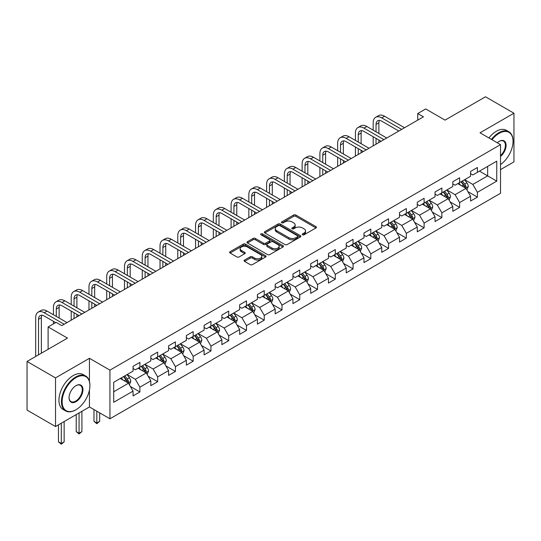 <?xml version="1.0" encoding="UTF-8"?>
<svg xmlns="http://www.w3.org/2000/svg" width="541" height="541" viewBox="0 0 541 541"><rect width="100%" height="100%" fill="white"/><g stroke="black" fill="none" stroke-linecap="round" stroke-linejoin="round"><path stroke-width="0.81" d="M302.527 234.794A1.109 0.636 0 0 0 304.096 234.794L315.971 227.937A1.582 0.913 0 0 0 316.431 227.294A1.582 0.913 0 0 0 315.971 226.645L295.853 215.034A1.582 0.913 0 0 0 293.614 215.034L281.739 221.891A1.109 0.636 0 0 0 281.415 222.337A1.109 0.636 0 0 0 281.739 222.791A1.109 0.636 0 0 0 283.301 222.791L284.843 221.905A5.058 2.921 0 0 1 291.998 221.905L293.668 222.872A5.058 2.921 0 0 1 295.156 224.934A5.058 2.921 0 0 1 293.668 227.004L292.133 227.889A1.109 0.636 0 0 0 291.809 228.343A1.109 0.636 0 0 0 292.133 228.796A1.109 0.636 0 0 0 293.702 228.796L295.237 227.903A5.058 2.921 0 0 1 302.392 227.903L304.069 228.877A5.058 2.921 0 0 1 305.55 230.939A5.058 2.921 0 0 1 304.069 233.002L302.527 233.888A1.109 0.636 0 0 0 302.203 234.341A1.109 0.636 0 0 0 302.527 234.794L302.527 233.888M244.546 260.072A1.582 0.913 0 0 0 244.086 260.721A1.582 0.913 0 0 0 244.546 261.364L250.192 264.623A1.582 0.913 0 0 0 252.431 264.623L265.617 257.009A1.582 0.913 0 0 0 266.077 256.366A1.582 0.913 0 0 0 265.617 255.717L245.499 244.106A1.582 0.913 0 0 0 243.261 244.106L230.074 251.721A1.582 0.913 0 0 0 229.614 252.363A1.582 0.913 0 0 0 230.074 253.005L236.89 256.941A1.582 0.913 0 0 0 239.129 256.941L244.775 253.688A1.582 0.913 0 0 0 245.235 253.039A1.582 0.913 0 0 0 244.775 252.397L241.394 250.442A4.227 2.441 0 0 1 240.15 248.718A4.227 2.441 0 0 1 242.76 246.459A4.227 2.441 0 0 1 247.372 246.994L260.613 254.635A4.227 2.441 0 0 1 261.851 256.366A4.227 2.441 0 0 1 259.24 258.618A4.227 2.441 0 0 1 254.635 258.091L252.431 256.813A1.582 0.913 0 0 0 250.192 256.813L244.546 260.072L244.546 261.364M500.513 169.624L513.95 161.867L513.95 113.218L485.48 96.785L445.06 120.122L425.699 108.944L417.733 113.549L423.427 116.836L61.782 325.628L56.088 322.341L48.115 326.947L48.115 349.297M89.448 381.398L89.448 358.304L55.52 377.895L27.05 361.456L67.476 338.118L48.115 326.947M89.448 358.304L109.945 370.139L500.513 144.643L500.513 193.293L109.945 418.788L109.945 370.139M513.95 113.218L480.016 132.809L500.513 144.643M284.951 244.552A1.582 0.913 0 0 0 287.19 244.552L300.377 236.938A1.582 0.913 0 0 0 300.843 236.295A1.582 0.913 0 0 0 300.377 235.646L280.258 224.035A1.582 0.913 0 0 0 278.027 224.035L264.833 231.649A1.582 0.913 0 0 0 264.373 232.292A1.582 0.913 0 0 0 264.833 232.941L284.951 244.552M261.418 235.031A1.109 0.636 0 0 1 262.541 235.193L262.541 233.874L282.997 245.682A1.582 0.913 0 0 1 283.457 246.331A1.582 0.913 0 0 1 282.997 246.973L269.81 254.588A1.582 0.913 0 0 1 267.572 254.588L247.453 242.977L247.453 241.685A1.582 0.913 0 0 0 246.994 242.327A1.582 0.913 0 0 0 247.453 242.977M247.453 241.685L253.1 238.425A1.582 0.913 0 0 1 255.332 238.425L263.494 243.132A1.582 0.913 0 0 0 265.726 243.132L269.472 240.975A1.582 0.913 0 0 0 269.939 240.326A1.582 0.913 0 0 0 269.472 239.683L260.978 234.78A1.109 0.636 0 0 1 260.654 234.327A1.109 0.636 0 0 1 261.337 233.739A1.109 0.636 0 0 1 262.541 233.874M55.52 377.895L55.52 426.545L27.05 410.105L27.05 361.456M130.388 386.477L139.896 391.961L139.896 387.167L150.824 380.85L150.824 385.652L157.654 381.709L157.654 376.908L168.589 370.599L168.589 375.393L175.419 371.451L175.419 366.649L186.354 360.34L186.354 365.141L193.184 361.199L193.184 356.397L204.113 350.088L204.113 354.882L210.949 350.94L210.949 346.139L221.878 339.829L221.878 344.631L228.708 340.688L228.708 335.887L239.643 329.577L239.643 334.372L246.473 330.429L246.473 325.628L257.408 319.318L257.408 324.12L264.238 320.171L264.238 315.376L275.166 309.067L275.166 313.861L282.003 309.919L282.003 305.117L292.931 298.808L292.931 303.609L299.761 299.66L299.761 294.865L310.696 288.549L310.696 293.35L317.526 289.408L317.526 284.607L328.461 278.297L328.461 283.099L335.292 279.149L335.292 274.355L346.22 268.038L346.22 272.84L353.057 268.897L353.057 264.096L363.985 257.786L363.985 262.581L370.815 258.639L370.815 253.844L381.75 247.528L381.75 252.329L388.58 248.387L388.58 243.585L399.515 237.276L399.515 242.07L406.345 238.128L406.345 233.327L417.273 227.017L417.273 231.819L424.11 227.876L424.11 223.075L435.038 216.765L435.038 221.56L441.869 217.617L441.869 212.816L452.803 206.506L452.803 211.308L459.634 207.359L459.634 202.564L470.569 196.255L470.569 201.049L477.399 197.107L477.399 192.305L496.753 181.134L496.753 161.144L487.644 166.405L487.644 175.872L496.753 181.134M139.896 391.961L133.059 395.911L133.059 391.109L113.705 402.288L113.705 382.298L133.059 371.126L133.059 366.325L139.896 362.382L139.896 367.177L150.824 360.867L150.824 356.066L157.654 352.123L157.654 356.925L168.589 350.609L168.589 345.814L175.419 341.865L175.419 346.666L186.354 340.357L186.354 335.555L193.184 331.613L193.184 336.414L204.113 330.098L204.113 325.303L210.949 321.354L210.949 326.155L221.878 319.846L221.878 315.045L228.708 311.102L228.708 315.903L239.643 309.587L239.643 304.793L246.473 300.843L246.473 305.645L257.408 299.335L257.408 294.534L264.238 290.591L264.238 295.386L275.166 289.077L275.166 284.275L282.003 280.333L282.003 285.134L292.931 278.825L292.931 274.023L299.761 270.081L299.761 274.875L310.696 268.566L310.696 263.765L317.526 259.822L317.526 264.623L328.461 258.314L328.461 253.513L335.292 249.57L335.292 254.365L346.22 248.055L346.22 243.254L353.057 239.311L353.057 244.113L363.985 237.797L363.985 233.002L370.815 229.053L370.815 233.854L381.75 227.545L381.75 222.743L388.58 218.801L388.58 223.602L399.515 217.286L399.515 212.491L406.345 208.542L406.345 213.343L417.273 207.034L417.273 202.233L424.11 198.29L424.11 203.091L435.038 196.775L435.038 191.981L441.869 188.031L441.869 192.833L452.803 186.523L452.803 181.722L459.634 177.779L459.634 182.574L470.569 176.265L470.569 171.47L477.399 167.521L477.399 172.322L496.753 161.144M138.07 368.232L146.273 372.965L135.338 379.275L127.142 374.541M133.059 368.495L135.338 369.807L139.896 367.177M135.338 379.275L139.896 387.167M146.273 372.965L150.824 380.85M155.835 357.973L164.031 362.707L153.103 369.016L144.9 364.282M150.824 358.237L153.103 359.555L157.654 356.925M153.103 369.016L157.654 376.908M164.031 362.707L168.589 370.599M173.6 347.721L181.796 352.455L170.868 358.764L162.665 354.03M168.589 347.985L170.868 349.297L175.419 346.666M170.868 358.764L175.419 366.649M181.796 352.455L186.354 360.34M191.358 337.462L199.561 342.196L188.626 348.505L180.43 343.772M186.354 337.726L188.626 339.038L193.184 336.414M188.626 348.505L193.184 356.397M199.561 342.196L204.113 350.088M209.124 327.21L217.326 331.944L206.392 338.253L198.195 333.52M204.113 327.467L206.392 328.786L210.949 326.155M206.392 338.253L210.949 346.139M217.326 331.944L221.878 339.829M226.889 316.952L235.085 321.685L224.157 327.995L215.954 323.261M221.878 317.215L224.157 318.527L228.708 315.903M224.157 327.995L228.708 335.887M235.085 321.685L239.643 329.577M244.654 306.7L252.85 311.427L241.922 317.743L233.719 313.009M239.643 306.957L241.922 308.275L246.473 305.645M241.922 317.743L246.473 325.628M252.85 311.427L257.408 319.318M262.412 296.441L270.615 301.175L259.68 307.484L251.484 302.75M257.408 296.705L259.68 298.017L264.238 295.386M259.68 307.484L264.238 315.376M270.615 301.175L275.166 309.067M280.177 286.182L288.38 290.916L277.445 297.232L269.249 292.498M275.166 286.446L277.445 287.765L282.003 285.134M277.445 297.232L282.003 305.117M288.38 290.916L292.931 298.808M297.942 275.93L306.138 280.664L295.21 286.973L287.014 282.24M292.931 276.194L295.21 277.506L299.761 274.875M295.21 286.973L299.761 294.865M306.138 280.664L310.696 288.549M315.707 265.672L323.903 270.405L312.975 276.721L304.772 271.988M310.696 265.935L312.975 267.254L317.526 264.623M312.975 276.721L317.526 284.607M323.903 270.405L328.461 278.297M333.466 255.42L341.669 260.153L330.734 266.463L322.537 261.729M328.461 255.683L330.734 256.995L335.292 254.365M330.734 266.463L335.292 274.355M341.669 260.153L346.22 268.038M351.231 245.161L359.434 249.895L348.499 256.204L340.303 251.477M346.22 245.425L348.499 246.743L353.057 244.113M348.499 256.204L353.057 264.096M359.434 249.895L363.985 257.786M368.996 234.909L377.192 239.643L366.264 245.952L358.068 241.218M363.985 235.173L366.264 236.485L370.815 233.854M366.264 245.952L370.815 253.844M377.192 239.643L381.75 247.528M386.761 224.65L394.957 229.384L384.029 235.693L375.826 230.96M381.75 224.914L384.029 226.226L388.58 223.602M384.029 235.693L388.58 243.585M394.957 229.384L399.515 237.276M404.519 214.398L412.722 219.132L401.787 225.441L393.591 220.708M399.515 214.662L401.787 215.974L406.345 213.343M401.787 225.441L406.345 233.327M412.722 219.132L417.273 227.017M422.284 204.14L430.487 208.873L419.552 215.183L411.356 210.449M417.273 204.403L419.552 205.715L424.11 203.091M419.552 215.183L424.11 223.075M430.487 208.873L435.038 216.765M440.049 193.888L448.246 198.621L437.317 204.931L429.121 200.197M435.038 194.145L437.317 195.463L441.869 192.833M437.317 204.931L441.869 212.816M448.246 198.621L452.803 206.506M457.814 183.629L466.011 188.363L455.082 194.672L446.88 189.938M452.803 183.893L455.082 185.205L459.634 182.574M455.082 194.672L459.634 202.564M466.011 188.363L470.569 196.255M479.448 171.139L487.644 175.872L472.841 184.42L464.645 179.686M470.569 173.634L472.841 174.953L477.399 172.322M472.841 184.42L477.399 192.305M55.52 426.545L89.448 406.954L109.945 418.788M417.733 113.549L417.733 120.122M113.705 391.765L128.508 383.217L120.305 378.484M128.508 383.217L133.059 391.109M467.891 191.615L477.399 197.107M450.126 201.874L459.634 207.359M432.36 212.126L441.869 217.617M414.602 222.385L424.11 227.876M396.837 232.637L406.345 238.128M379.072 242.895L388.58 248.387M361.307 253.147L370.815 258.639M343.549 263.406L353.057 268.897M325.783 273.665L335.292 279.149M308.018 283.917L317.526 289.408M290.253 294.176L299.761 299.66M272.495 304.427L282.003 309.919M254.73 314.686L264.238 320.171M236.965 324.938L246.473 330.429M219.2 335.197L228.708 340.688M201.441 345.449L210.949 350.94M183.676 355.707L193.184 361.199M165.911 365.959L175.419 371.451M148.146 376.218L157.654 381.709M89.448 406.954L89.448 389.987M302.974 234.95L304.069 234.321A5.058 2.921 0 0 0 305.55 232.251L305.55 230.939M295.156 224.934L295.156 226.253A5.058 2.921 0 0 1 293.668 228.316L292.58 228.951M315.951 227.95L295.853 216.346A1.582 0.913 0 0 0 293.614 216.346L282.179 222.946M300.356 236.951L280.258 225.347A1.582 0.913 0 0 0 278.027 225.347L264.853 232.955M297.584 236.748A1.109 0.636 0 0 0 297.908 236.295A1.109 0.636 0 0 0 297.584 235.842L279.927 225.644A1.109 0.636 0 0 0 278.358 225.644L276.735 226.584A5.058 2.921 0 0 0 275.254 228.647A5.058 2.921 0 0 0 276.735 230.716L288.806 237.682A5.058 2.921 0 0 0 295.961 237.682L297.584 236.748L297.584 238.06A1.109 0.636 0 0 0 297.908 237.607L297.908 236.295M275.254 228.647L275.254 229.966A5.058 2.921 0 0 0 276.735 232.028L276.735 230.716M297.584 238.06L295.961 239A5.058 2.921 0 0 1 288.806 239L276.735 232.028M247.474 242.983L253.1 239.737L253.1 238.425M269.939 240.326L269.939 241.644A1.582 0.913 0 0 1 269.472 242.287L265.726 244.451A1.582 0.913 0 0 1 263.494 244.451L255.332 239.737A1.582 0.913 0 0 0 253.1 239.737M262.541 235.193L282.977 246.987M271.961 248.021A4.227 2.441 0 0 0 276.566 248.549A4.227 2.441 0 0 0 279.176 246.297A4.227 2.441 0 0 0 277.939 244.573L273.273 241.874A1.582 0.913 0 0 0 271.041 241.874L267.295 244.038A1.582 0.913 0 0 0 266.828 244.681A1.582 0.913 0 0 0 267.295 245.33L271.961 248.021L271.961 249.34A4.227 2.441 0 0 0 276.566 249.868A4.227 2.441 0 0 0 279.176 247.609L279.176 246.297M266.828 244.681L266.828 245.999A1.582 0.913 0 0 0 267.295 246.642L267.295 245.33M271.961 249.34L267.295 246.642M261.851 256.366L261.851 257.678A4.227 2.441 0 0 1 259.24 259.93A4.227 2.441 0 0 1 254.635 259.403L252.431 258.131A1.582 0.913 0 0 0 250.192 258.131L244.573 261.377M240.15 248.718L240.15 250.03A4.227 2.441 0 0 0 241.394 251.754L241.394 250.442M244.748 253.695L241.394 251.754M265.597 257.022L245.499 245.418A1.582 0.913 0 0 0 243.261 245.418L230.094 253.019M466.91 189.918L468.263 186.51A4.267 2.462 -120 0 0 466.903 182.872L464.557 179.74M460.459 185.157L458.863 183.027M465.348 187.984L465.963 186.692A4.267 2.462 -120 0 0 464.739 184.123L462.393 180.985M461.324 181.6L463.928 185.083A2.171 1.258 60 0 1 464.32 185.746L465.963 186.692M461.027 181.776L463.373 184.914A4.267 2.462 60 0 1 464.597 187.477M373.189 130.171L373.189 122.807A12.078 6.972 60 0 1 375.691 117.275L378.538 115.632A12.078 6.972 60 0 1 384.57 116.234L404.526 127.75M375.691 117.275A12.078 6.972 60 0 1 381.73 117.877L401.679 129.394M398.832 131.037L381.73 121.164A8.054 4.646 -120 0 0 377.699 120.765A8.054 4.646 -120 0 0 376.036 124.45L376.036 131.815M379.383 120.393A8.054 4.646 -120 0 0 378.883 122.807L378.883 133.458M376.036 138.388L376.036 144.197M378.883 140.031L378.883 142.554M373.189 145.84L373.189 136.745M500.513 164.552A19.645 11.341 120 0 0 513.037 141.357A19.645 11.341 120 0 0 499.147 133.336A19.645 11.341 120 0 0 492.012 139.734M491.417 139.395A20.132 11.625 -60 0 1 498.809 132.748A20.132 11.625 -60 0 1 508.871 131.747A20.132 11.625 -60 0 1 513.037 140.964A20.132 11.625 -60 0 1 513.037 141.16M497.247 142.756A9.826 5.674 -60 0 1 499.147 141.357L499.147 141.357A9.826 5.674 -60 0 1 506.058 144.596A9.826 5.674 -60 0 1 500.513 156.45M488.915 137.948A20.132 11.625 -60 0 1 496.3 131.301A20.132 11.625 -60 0 1 506.362 130.3L508.871 131.747M500.513 155.565A9.339 5.39 120 0 0 505.186 147.47A9.339 5.39 120 0 0 503.475 141.093A9.339 5.39 120 0 0 498.971 141.458M75.672 409.909L76.011 409.713A19.645 11.341 120 0 0 89.907 385.652A19.645 11.341 120 0 0 76.011 377.632A19.645 11.341 120 0 0 62.12 401.692A19.645 11.341 120 0 0 76.011 409.713L75.672 409.909A20.132 11.625 -60 0 1 65.61 410.91A20.132 11.625 -60 0 1 62.519 394.774A20.132 11.625 -60 0 1 75.672 377.036A20.132 11.625 -60 0 1 85.735 376.042A20.132 11.625 -60 0 1 89.907 385.26A20.132 11.625 -60 0 1 89.907 385.456M76.011 401.692A9.826 5.674 -60 0 1 69.065 397.682A9.826 5.674 -60 0 1 76.011 385.652L76.011 385.652A9.826 5.674 -60 0 1 82.962 389.662A9.826 5.674 -60 0 1 76.011 401.692M69.072 397.479A9.339 5.39 120 0 0 70.999 401.564A9.339 5.39 120 0 0 75.672 401.104A9.339 5.39 120 0 0 81.772 392.867A9.339 5.39 120 0 0 80.338 385.388A9.339 5.39 120 0 0 75.841 385.753M65.61 410.91L63.101 409.463A20.132 11.625 -60 0 1 60.017 393.334A20.132 11.625 -60 0 1 73.163 375.596A20.132 11.625 -60 0 1 83.233 374.595L85.735 376.042M449.145 200.177L450.504 196.762A4.267 2.462 -120 0 0 449.138 193.13L446.792 189.992M442.694 195.409L441.098 193.279M447.59 198.236L448.198 196.944A4.267 2.462 -120 0 0 446.974 194.381L444.628 191.244M443.559 191.859L446.163 195.342A2.171 1.258 60 0 1 446.562 195.998L448.198 196.944M443.262 192.028L445.608 195.166A4.267 2.462 60 0 1 446.832 197.736M431.387 210.429L432.739 207.02A4.267 2.462 -120 0 0 431.38 203.389L429.027 200.251M424.928 205.668L423.333 203.538M429.825 208.495L430.433 207.203A4.267 2.462 -120 0 0 429.216 204.633L426.863 201.495M425.794 202.118L428.404 205.594A2.171 1.258 60 0 1 428.797 206.256L430.433 207.203M425.497 202.287L427.85 205.424A4.267 2.462 60 0 1 429.067 207.987M355.423 140.423L355.423 133.059A12.078 6.972 60 0 1 357.926 127.534L360.773 125.891A12.078 6.972 60 0 1 366.812 126.486L386.761 138.002M357.926 127.534A12.078 6.972 60 0 1 363.965 128.129L383.914 139.646M381.067 141.289L363.965 131.416A8.054 4.646 -120 0 0 359.934 131.017A8.054 4.646 -120 0 0 358.27 134.702L358.27 142.067M361.618 130.645A8.054 4.646 -120 0 0 361.118 133.059L361.118 143.71M358.27 148.64L358.27 154.456M361.118 150.283L361.118 152.812M355.423 156.099L355.423 146.996M337.658 150.682L337.658 143.318A12.078 6.972 60 0 1 340.161 137.786L343.008 136.143A12.078 6.972 60 0 1 349.046 136.745L368.996 148.261M340.161 137.786A12.078 6.972 60 0 1 346.199 138.388L366.149 149.904M363.302 151.548L346.199 141.674A8.054 4.646 -120 0 0 342.176 141.275A8.054 4.646 -120 0 0 340.505 144.961L340.505 152.325M343.86 140.903A8.054 4.646 -120 0 0 343.352 143.318L343.352 153.969M340.505 158.898L340.505 164.707M343.352 160.542L343.352 163.064M337.658 166.351L337.658 157.255M413.622 220.687L414.974 217.272A4.267 2.462 -120 0 0 413.615 213.641L411.261 210.503M407.163 215.92L405.567 213.79M412.059 218.747L412.675 217.455A4.267 2.462 -120 0 0 411.451 214.892L409.097 211.754M408.029 212.37L410.639 215.852A2.171 1.258 60 0 1 411.032 216.508L412.675 217.455M407.731 212.545L410.085 215.676A4.267 2.462 60 0 1 411.302 218.246M395.856 230.946L397.209 227.531A4.267 2.462 -120 0 0 395.85 223.9L393.503 220.762M389.405 226.179L387.809 224.048M394.294 229.005L394.91 227.714A4.267 2.462 -120 0 0 393.686 225.144L391.339 222.006M390.271 222.628L392.874 226.104A2.171 1.258 60 0 1 393.266 226.767L394.91 227.714M389.973 222.797L392.32 225.935A4.267 2.462 60 0 1 393.544 228.505M378.091 241.198L379.451 237.79A4.267 2.462 -120 0 0 378.085 234.152L375.738 231.014M371.64 236.431L370.044 234.3M376.536 239.257L377.145 237.966A4.267 2.462 -120 0 0 375.921 235.403L373.574 232.265M372.506 232.88L375.109 236.363A2.171 1.258 60 0 1 375.508 237.026L377.145 237.966M372.208 233.056L374.555 236.194A4.267 2.462 60 0 1 375.779 238.757M319.893 160.934L319.893 153.57A12.078 6.972 60 0 1 322.395 148.045L325.242 146.401A12.078 6.972 60 0 1 331.281 146.996L351.231 158.513M322.395 148.045A12.078 6.972 60 0 1 328.434 148.64L348.384 160.156M345.537 161.8L328.434 151.926A8.054 4.646 -120 0 0 324.411 151.527A8.054 4.646 -120 0 0 322.74 155.213L322.74 162.577M326.095 151.155A8.054 4.646 -120 0 0 325.587 153.57L325.587 164.221M322.74 169.15L322.74 174.966M325.587 170.794L325.587 173.323M319.893 176.609L319.893 167.507M302.135 171.193L302.135 163.828A12.078 6.972 60 0 1 304.637 158.297L307.477 156.653A12.078 6.972 60 0 1 313.516 157.255L333.466 168.772M304.637 158.297A12.078 6.972 60 0 1 310.676 158.898L330.625 170.415M327.778 172.058L310.676 162.185A8.054 4.646 -120 0 0 306.646 161.786A8.054 4.646 -120 0 0 304.982 165.472L304.982 172.836M308.329 161.414A8.054 4.646 -120 0 0 307.829 163.828L307.829 174.479M304.982 179.409L304.982 185.218M307.829 181.052L307.829 183.575M302.135 186.861L302.135 177.766M284.37 181.445L284.37 174.08A12.078 6.972 60 0 1 286.872 168.555L289.719 166.912A12.078 6.972 60 0 1 295.758 167.507L315.707 179.024M286.872 168.555A12.078 6.972 60 0 1 292.911 169.15L312.86 180.674M310.013 182.317L292.911 172.437A8.054 4.646 -120 0 0 288.88 172.038A8.054 4.646 -120 0 0 287.217 175.724L287.217 183.088M290.564 171.673A8.054 4.646 -120 0 0 290.064 174.08L290.064 184.731M287.217 189.661L287.217 195.477M290.064 191.304L290.064 193.834M284.37 197.12L284.37 188.018M266.605 191.703L266.605 184.339A12.078 6.972 60 0 1 269.107 178.807L271.954 177.164A12.078 6.972 60 0 1 277.993 177.766L297.942 189.282M269.107 178.807A12.078 6.972 60 0 1 275.146 179.409L295.095 190.926M292.248 192.569L275.146 182.696A8.054 4.646 -120 0 0 271.122 182.297A8.054 4.646 -120 0 0 269.452 185.982L269.452 193.347M272.806 181.925A8.054 4.646 -120 0 0 272.299 184.339L272.299 194.99M269.452 199.92L269.452 205.729M272.299 201.563L272.299 204.085M266.605 207.372L266.605 198.276M248.84 201.955L248.84 194.598A12.078 6.972 60 0 1 251.342 189.066L254.189 187.423A12.078 6.972 60 0 1 260.228 188.018L280.177 199.541M251.342 189.066A12.078 6.972 60 0 1 257.381 189.661L277.33 201.184M274.483 202.828L257.381 192.948A8.054 4.646 -120 0 0 253.357 192.555A8.054 4.646 -120 0 0 251.687 196.241L251.687 203.599M255.041 192.183A8.054 4.646 -120 0 0 254.534 194.598L254.534 205.242M251.687 210.179L251.687 215.987M254.534 211.822L254.534 214.344M248.84 217.631L248.84 208.528M231.081 212.214L231.081 204.85A12.078 6.972 60 0 1 233.584 199.325L236.424 197.675A12.078 6.972 60 0 1 242.463 198.276L262.412 209.793M233.584 199.325A12.078 6.972 60 0 1 239.616 199.92L259.572 211.436M256.725 213.08L239.616 203.206A8.054 4.646 -120 0 0 235.592 202.807A8.054 4.646 -120 0 0 233.928 206.493L233.928 213.857M237.276 202.435A8.054 4.646 -120 0 0 236.775 204.85L236.775 215.501M233.928 220.43L233.928 226.239M236.775 222.074L236.775 224.596M231.081 227.883L231.081 218.787M213.316 222.466L213.316 215.108A12.078 6.972 60 0 1 215.818 209.577L218.665 207.933A12.078 6.972 60 0 1 224.704 208.528L244.654 220.052M215.818 209.577A12.078 6.972 60 0 1 221.857 210.172L241.807 221.695M238.96 223.338L221.857 213.465A8.054 4.646 -120 0 0 217.827 213.066A8.054 4.646 -120 0 0 216.163 216.752L216.163 224.109M219.511 212.694A8.054 4.646 -120 0 0 219.01 215.108L219.01 225.753M216.163 230.689L216.163 236.498M219.01 232.332L219.01 234.855M213.316 238.141L213.316 229.046M195.551 232.725L195.551 225.36A12.078 6.972 60 0 1 198.053 219.835L200.9 218.192A12.078 6.972 60 0 1 206.939 218.787L226.889 230.304M198.053 219.835A12.078 6.972 60 0 1 204.092 220.43L224.042 231.947M221.195 233.59L204.092 223.717A8.054 4.646 -120 0 0 200.069 223.318A8.054 4.646 -120 0 0 198.398 227.004L198.398 234.368M201.752 222.946A8.054 4.646 -120 0 0 201.245 225.36L201.245 236.011M198.398 240.941L198.398 246.75M201.245 242.584L201.245 245.107M195.551 248.4L195.551 239.298M177.786 242.977L177.786 235.619A12.078 6.972 60 0 1 180.288 230.087L183.135 228.444A12.078 6.972 60 0 1 189.174 229.046L209.124 240.562M180.288 230.087A12.078 6.972 60 0 1 186.327 230.689L206.277 242.206M203.43 243.849L186.327 233.976A8.054 4.646 -120 0 0 182.303 233.577A8.054 4.646 -120 0 0 180.633 237.262L180.633 244.627M183.987 233.205A8.054 4.646 -120 0 0 183.48 235.619L183.48 246.27M180.633 251.2L180.633 257.009M183.48 252.843L183.48 255.366M177.786 258.652L177.786 249.557M160.028 253.235L160.028 245.871A12.078 6.972 60 0 1 162.53 240.346L165.37 238.703A12.078 6.972 60 0 1 171.409 239.298L191.358 250.814M162.53 240.346A12.078 6.972 60 0 1 168.562 240.941L188.518 252.458M185.671 254.101L168.562 244.228A8.054 4.646 -120 0 0 164.538 243.829A8.054 4.646 -120 0 0 162.875 247.514L162.875 254.879M166.222 243.457A8.054 4.646 -120 0 0 165.722 245.871L165.722 256.522M162.875 261.452L162.875 267.268M165.722 263.095L165.722 265.624M160.028 268.911L160.028 259.808M142.263 263.494L142.263 256.13A12.078 6.972 60 0 1 144.765 250.598L147.612 248.955A12.078 6.972 60 0 1 153.651 249.557L173.6 261.073M144.765 250.598A12.078 6.972 60 0 1 150.804 251.2L170.753 262.716M167.906 264.36L150.804 254.486A8.054 4.646 -120 0 0 146.773 254.087A8.054 4.646 -120 0 0 145.11 257.773L145.11 265.137M148.457 253.715A8.054 4.646 -120 0 0 147.957 256.13L147.957 266.781M145.11 271.71L145.11 277.519M147.957 273.354L147.957 275.876M142.263 279.163L142.263 270.067M124.498 273.746L124.498 266.382A12.078 6.972 60 0 1 127 260.857L129.847 259.213A12.078 6.972 60 0 1 135.886 259.808L155.835 271.325M127 260.857A12.078 6.972 60 0 1 133.039 261.452L152.988 272.968M150.141 274.612L133.039 264.738A8.054 4.646 -120 0 0 129.015 264.339A8.054 4.646 -120 0 0 127.345 268.025L127.345 275.389M130.699 263.967A8.054 4.646 -120 0 0 130.192 266.382L130.192 277.033M127.345 281.962L127.345 287.778M130.192 283.606L130.192 286.135M124.498 289.421L124.498 280.319M106.733 284.005L106.733 276.64A12.078 6.972 60 0 1 109.235 271.109L112.082 269.465A12.078 6.972 60 0 1 118.121 270.067L138.07 281.584M109.235 271.109A12.078 6.972 60 0 1 115.274 271.71L135.223 283.227M132.376 284.87L115.274 274.997A8.054 4.646 -120 0 0 111.25 274.598A8.054 4.646 -120 0 0 109.58 278.284L109.58 285.648M112.934 274.226A8.054 4.646 -120 0 0 112.427 276.64L112.427 287.291M109.58 292.221L109.58 298.03M112.427 293.864L112.427 296.387M106.733 299.673L106.733 290.578M88.974 294.257L88.974 286.892A12.078 6.972 60 0 1 91.47 281.367L94.317 279.724A12.078 6.972 60 0 1 100.356 280.319L120.305 291.836M91.47 281.367A12.078 6.972 60 0 1 97.508 281.962L117.458 293.479M114.618 295.129L97.508 285.249A8.054 4.646 -120 0 0 93.485 284.85A8.054 4.646 -120 0 0 91.821 288.536L91.821 295.9M95.169 284.478A8.054 4.646 -120 0 0 94.668 286.892L94.668 297.543M91.821 302.473L91.821 308.289M94.668 304.116L94.668 306.646M88.974 309.932L88.974 300.83M71.209 304.515L71.209 297.151A12.078 6.972 60 0 1 73.711 291.619L76.558 289.976A12.078 6.972 60 0 1 82.597 290.578L102.547 302.094M73.711 291.619A12.078 6.972 60 0 1 79.75 292.221L99.7 303.738M96.853 305.381L79.75 295.508A8.054 4.646 -120 0 0 75.72 295.109A8.054 4.646 -120 0 0 74.056 298.794L74.056 306.159M77.404 294.737A8.054 4.646 -120 0 0 76.903 297.151L76.903 307.802M74.056 312.732L74.056 318.541M76.903 314.375L76.903 316.898M71.209 320.184L71.209 311.089M53.444 314.767L53.444 307.41A12.078 6.972 60 0 1 55.946 301.878L58.793 300.235A12.078 6.972 60 0 1 64.832 300.83L84.781 312.353M55.946 301.878A12.078 6.972 60 0 1 61.985 302.473L81.934 313.996M79.087 315.64L61.985 305.76A8.054 4.646 -120 0 0 57.961 305.361A8.054 4.646 -120 0 0 56.291 309.053L56.291 316.411M59.645 304.996A8.054 4.646 -120 0 0 59.138 307.41L59.138 318.054M53.444 323.87L53.444 321.34M35.679 356.478L35.679 317.662A12.078 6.972 60 0 1 38.181 312.13L41.028 310.487A12.078 6.972 60 0 1 47.067 311.089L67.016 322.605M38.181 312.13A12.078 6.972 60 0 1 44.22 312.732L64.169 324.248M55.628 322.605L44.22 316.018A8.054 4.646 -120 0 0 40.196 315.619A8.054 4.646 -120 0 0 38.526 319.305L38.526 354.835M41.88 315.247A8.054 4.646 -120 0 0 41.373 317.662L41.373 353.185M360.333 251.457L361.686 248.042A4.267 2.462 -120 0 0 360.326 244.41L357.973 241.272M353.875 246.689L352.279 244.559M358.771 249.516L359.38 248.224A4.267 2.462 -120 0 0 358.162 245.655L355.809 242.517M354.74 243.139L357.351 246.615A2.171 1.258 60 0 1 357.743 247.278L359.38 248.224M354.443 243.308L356.796 246.446A4.267 2.462 60 0 1 358.014 249.016M342.568 261.709L343.92 258.3A4.267 2.462 -120 0 0 342.561 254.662L340.208 251.524M336.11 256.948L334.514 254.811M341.006 259.768L341.621 258.476A4.267 2.462 -120 0 0 340.397 255.913L338.044 252.775M336.975 253.391L339.586 256.874A2.171 1.258 60 0 1 339.978 257.536L341.621 258.476M336.678 253.567L339.031 256.704A4.267 2.462 60 0 1 340.248 259.267M324.803 271.967L326.155 268.552A4.267 2.462 -120 0 0 324.796 264.921L322.45 261.783M318.351 267.2L316.755 265.07M323.241 270.027L323.856 268.735A4.267 2.462 -120 0 0 322.632 266.165L320.286 263.034M319.217 263.65L321.821 267.132A2.171 1.258 60 0 1 322.213 267.788L323.856 268.735M318.92 263.819L321.266 266.956A4.267 2.462 60 0 1 322.49 269.526M307.038 282.219L308.397 278.811A4.267 2.462 -120 0 0 307.031 275.173L304.684 272.035M300.586 277.459L298.99 275.322M305.482 280.279L306.091 278.994A4.267 2.462 -120 0 0 304.867 276.424L302.52 273.286M301.452 273.902L304.056 277.384A2.171 1.258 60 0 1 304.455 278.047L306.091 278.994M301.154 274.077L303.501 277.215A4.267 2.462 60 0 1 304.725 279.778M289.279 292.478L290.632 289.063A4.267 2.462 -120 0 0 289.273 285.432L286.919 282.294M282.821 287.711L281.225 285.58M287.717 290.537L288.326 289.246A4.267 2.462 -120 0 0 287.109 286.683L284.755 283.545M283.687 284.16L286.297 287.643A2.171 1.258 60 0 1 286.689 288.299L288.326 289.246M283.389 284.329L285.743 287.467A4.267 2.462 60 0 1 286.96 290.037M271.514 302.73L272.867 299.322A4.267 2.462 -120 0 0 271.508 295.684L269.154 292.546M265.056 297.969L263.46 295.839M269.952 300.796L270.561 299.504A4.267 2.462 -120 0 0 269.344 296.935L266.99 293.797M265.922 294.412L268.532 297.895A2.171 1.258 60 0 1 268.924 298.558L270.561 299.504M265.624 294.588L267.978 297.726A4.267 2.462 60 0 1 269.195 300.289M253.749 312.989L255.102 309.574A4.267 2.462 -120 0 0 253.743 305.942L251.389 302.804M247.298 308.221L245.702 306.091M252.187 311.048L252.803 309.756A4.267 2.462 -120 0 0 251.579 307.193L249.232 304.056M248.157 304.671L250.767 308.154A2.171 1.258 60 0 1 251.159 308.81L252.803 309.756M247.866 304.84L250.213 307.978A4.267 2.462 60 0 1 251.437 310.548M235.984 323.241L237.343 319.832A4.267 2.462 -120 0 0 235.977 316.194L233.631 313.063M229.533 318.48L227.937 316.35M234.429 321.307L235.037 320.015A4.267 2.462 -120 0 0 233.813 317.445L231.467 314.307M230.398 314.93L233.002 318.406A2.171 1.258 60 0 1 233.401 319.068L235.037 320.015M230.101 315.099L232.447 318.236A4.267 2.462 60 0 1 233.671 320.799M218.226 333.499L219.578 330.084A4.267 2.462 -120 0 0 218.219 326.453L215.866 323.315M211.768 328.732L210.172 326.602M216.664 331.559L217.272 330.267A4.267 2.462 -120 0 0 216.055 327.704L213.702 324.566M212.633 325.182L215.244 328.664A2.171 1.258 60 0 1 215.636 329.32L217.272 330.267M212.336 325.351L214.689 328.488A4.267 2.462 60 0 1 215.906 331.058M200.461 343.758L201.813 340.343A4.267 2.462 -120 0 0 200.454 336.712L198.101 333.574M194.003 338.991L192.407 336.86M198.899 341.817L199.507 340.526A4.267 2.462 -120 0 0 198.29 337.956L195.937 334.818M194.868 335.44L197.479 338.916A2.171 1.258 60 0 1 197.871 339.579L199.507 340.526M194.571 335.609L196.924 338.747A4.267 2.462 60 0 1 198.141 341.31M182.696 354.01L184.048 350.595A4.267 2.462 -120 0 0 182.689 346.964L180.336 343.826M176.244 349.243L174.648 347.112M181.134 352.069L181.749 350.778A4.267 2.462 -120 0 0 180.525 348.215L178.178 345.077M177.103 345.692L179.713 349.175A2.171 1.258 60 0 1 180.106 349.831L181.749 350.778M176.806 345.868L179.159 348.999A4.267 2.462 60 0 1 180.383 351.569M164.931 364.269L166.29 360.854A4.267 2.462 -120 0 0 164.924 357.222L162.577 354.085M158.479 359.501L156.883 357.371M163.375 362.328L163.984 361.036A4.267 2.462 -120 0 0 162.76 358.467L160.413 355.329M159.345 355.951L161.948 359.427A2.171 1.258 60 0 1 162.347 360.09L163.984 361.036M159.047 356.12L161.394 359.258A4.267 2.462 60 0 1 162.618 361.828M96.825 411.214L96.825 422.981L99.672 421.338L99.672 412.857M99.672 421.338L96.825 423.704L93.978 421.338L93.978 409.571M93.978 421.338L96.825 422.981L96.825 423.704M147.172 374.521L148.525 371.112A4.267 2.462 -120 0 0 147.166 367.474L144.812 364.336M140.714 369.753L139.118 367.623M145.61 372.58L146.219 371.288A4.267 2.462 -120 0 0 145.002 368.725L142.648 365.588M141.58 366.203L144.19 369.686A2.171 1.258 60 0 1 144.582 370.348L146.219 371.288M141.282 366.379L143.636 369.517A4.267 2.462 60 0 1 144.853 372.08M79.067 412.945L79.067 433.24L81.914 431.596L81.914 411.302M81.914 431.596L79.067 433.956L76.22 431.596L76.22 414.589M76.22 431.596L79.067 433.24L79.067 433.956M129.407 384.779L130.76 381.364A4.267 2.462 -120 0 0 129.4 377.733L127.047 374.595M122.949 380.012L121.353 377.882M127.845 382.839L128.454 381.547A4.267 2.462 -120 0 0 127.236 378.977L124.883 375.846M123.815 376.462L126.425 379.938A2.171 1.258 60 0 1 126.817 380.6L128.454 381.547M123.517 376.631L125.87 379.768A4.267 2.462 60 0 1 127.088 382.338M61.302 423.204L61.302 443.492L64.149 441.848L64.149 421.561M64.149 441.848L61.302 444.215L58.455 441.848L58.455 424.847M58.455 441.848L61.302 443.492L61.302 444.215M304.069 234.321L304.069 233.002M292.133 228.796L292.133 227.889M293.668 228.316L293.668 227.004M281.739 222.791L281.739 221.891M293.614 216.346L293.614 215.034M295.853 216.346L295.853 215.034M315.971 227.937L315.971 226.645M264.833 232.941L264.833 231.649M278.027 225.347L278.027 224.035M280.258 225.347L280.258 224.035M300.377 236.938L300.377 235.646M288.806 239L288.806 237.682M295.961 239L295.961 237.682M255.332 239.737L255.332 238.425M263.494 244.451L263.494 243.132M265.726 244.451L265.726 243.132M269.472 242.287L269.472 240.975M282.997 246.973L282.997 245.682M250.192 258.131L250.192 256.813M252.431 258.131L252.431 256.813M254.635 259.403L254.635 258.091M244.775 253.688L244.775 252.397M230.074 253.005L230.074 251.721M243.261 245.418L243.261 244.106M245.499 245.418L245.499 244.106M265.617 257.009L265.617 255.717M465.591 188.119L468.236 186.591M464.739 184.123L466.903 182.872M461.703 185.874L463.373 184.914M384.57 116.234L381.73 117.877M378.883 122.807L376.036 124.45M447.826 198.378L450.477 196.85M446.974 194.381L449.138 193.13M443.945 196.133L445.608 195.166M430.061 208.63L432.712 207.102M429.216 204.633L431.38 203.389M426.18 206.385L427.85 205.424M366.812 126.486L363.965 128.129M361.118 133.059L358.27 134.702M349.046 136.745L346.199 138.388M343.352 143.318L340.505 144.961M412.303 218.889L414.947 217.36M411.451 214.892L413.615 213.641M408.414 216.643L410.085 215.676M394.538 229.141L397.182 227.612M393.686 225.144L395.85 223.9M390.649 226.895L392.32 225.935M376.773 239.399L379.424 237.871M375.921 235.403L378.085 234.152M372.891 237.154L374.555 236.194M331.281 146.996L328.434 148.64M325.587 153.57L322.74 155.213M313.516 157.255L310.676 158.898M307.829 163.828L304.982 165.472M295.758 167.507L292.911 169.15M290.064 174.08L287.217 175.724M277.993 177.766L275.146 179.409M272.299 184.339L269.452 185.982M260.228 188.018L257.381 189.661M254.534 194.598L251.687 196.241M242.463 198.276L239.616 199.92M236.775 204.85L233.928 206.493M224.704 208.528L221.857 210.172M219.01 215.108L216.163 216.752M206.939 218.787L204.092 220.43M201.245 225.36L198.398 227.004M189.174 229.046L186.327 230.689M183.48 235.619L180.633 237.262M171.409 239.298L168.562 240.941M165.722 245.871L162.875 247.514M153.651 249.557L150.804 251.2M147.957 256.13L145.11 257.773M135.886 259.808L133.039 261.452M130.192 266.382L127.345 268.025M118.121 270.067L115.274 271.71M112.427 276.64L109.58 278.284M100.356 280.319L97.508 281.962M94.668 286.892L91.821 288.536M82.597 290.578L79.75 292.221M76.903 297.151L74.056 298.794M64.832 300.83L61.985 302.473M59.138 307.41L56.291 309.053M47.067 311.089L44.22 312.732M41.373 317.662L38.526 319.305M359.008 249.651L361.659 248.123M358.162 245.655L360.326 244.41M355.126 247.413L356.796 246.446M341.249 259.91L343.893 258.382M340.397 255.913L342.561 254.662M337.361 257.665L339.031 256.704M323.484 270.162L326.128 268.634M322.632 266.165L324.796 264.921M319.596 267.923L321.266 266.956M305.719 280.421L308.37 278.892M304.867 276.424L307.031 275.173M301.837 278.175L303.501 277.215M287.954 290.673L290.605 289.144M287.109 286.683L289.273 285.432M284.072 288.434L285.743 287.467M270.196 300.931L272.84 299.403M269.344 296.935L271.508 295.684M266.307 298.686L267.978 297.726M252.431 311.19L255.075 309.655M251.579 307.193L253.743 305.942M248.542 308.945L250.213 307.978M234.666 321.442L237.316 319.914M233.813 317.445L235.977 316.194M230.777 319.197L232.447 318.236M216.9 331.701L219.551 330.172M216.055 327.704L218.219 326.453M213.019 329.455L214.689 328.488M199.142 341.953L201.786 340.424M198.29 337.956L200.454 336.712M195.254 339.707L196.924 338.747M181.377 352.211L184.021 350.683M180.525 348.215L182.689 346.964M177.489 349.966L179.159 348.999M163.612 362.463L166.263 360.935M162.76 358.467L164.924 357.222M159.723 360.225L161.394 359.258M145.847 372.722L148.498 371.194M145.002 368.725L147.166 367.474M141.965 370.477L143.636 369.517M128.089 382.974L130.733 381.446M127.236 378.977L129.4 377.733M124.2 380.736L125.87 379.768M513.037 141.357L513.037 140.964M89.907 385.652L89.907 385.26"/></g></svg>
